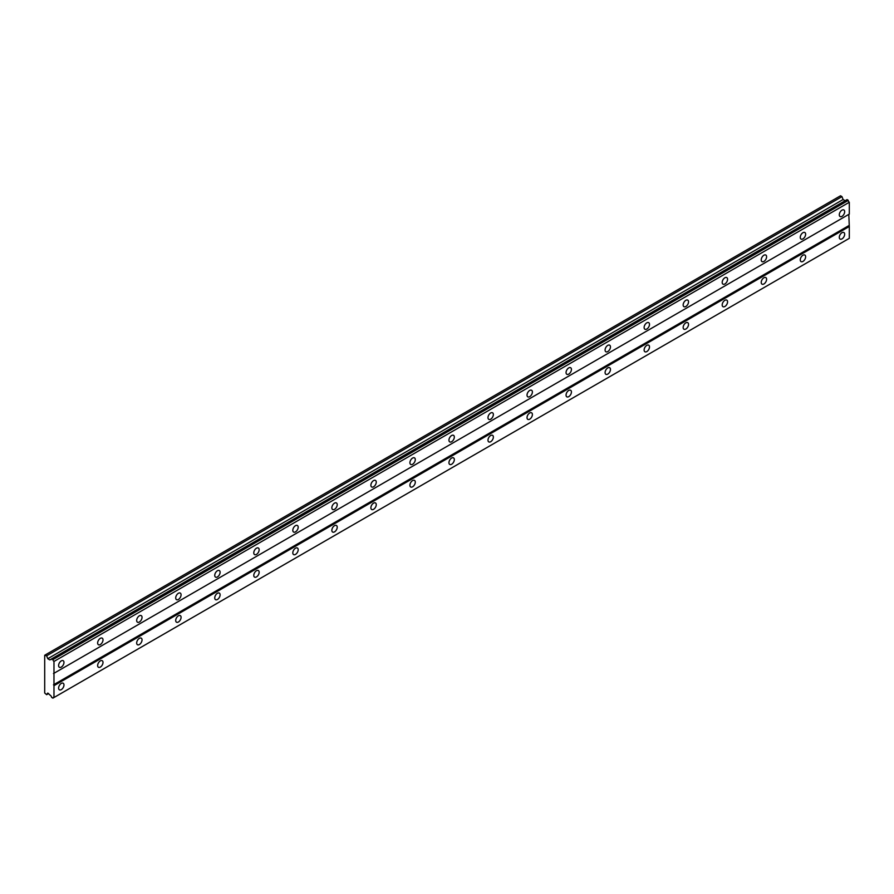 <?xml version="1.0" encoding="UTF-8"?>
<svg xmlns="http://www.w3.org/2000/svg" width="894" height="894" viewBox="0 0 894 894"><rect width="100%" height="100%" fill="white"/><g stroke="black" fill="none" stroke-linecap="round" stroke-linejoin="round"><path stroke-width="1.34" d="M841.98 216.359A3.799 2.19 120 0 0 844.461 213.007A3.799 2.19 120 0 0 843.88 209.967A3.799 2.19 120 0 0 841.98 210.157A3.799 2.19 120 0 0 839.5 213.498A3.799 2.19 120 0 0 840.081 216.538A3.799 2.19 120 0 0 841.98 216.359M61.295 667.08A3.799 2.19 120 0 0 63.765 663.739A3.799 2.19 120 0 0 63.183 660.7A3.799 2.19 120 0 0 61.295 660.889A3.799 2.19 120 0 0 58.814 664.231A3.799 2.19 120 0 0 59.395 667.27A3.799 2.19 120 0 0 61.295 667.08M100.329 644.54A3.799 2.19 120 0 0 102.799 641.199A3.799 2.19 120 0 0 102.218 638.16A3.799 2.19 120 0 0 100.329 638.35A3.799 2.19 120 0 0 97.848 641.691A3.799 2.19 120 0 0 98.429 644.73A3.799 2.19 120 0 0 100.329 644.54M139.363 622.012A3.799 2.19 120 0 0 141.833 618.659A3.799 2.19 120 0 0 141.252 615.62A3.799 2.19 120 0 0 139.363 615.81A3.799 2.19 120 0 0 136.883 619.151A3.799 2.19 120 0 0 137.464 622.202A3.799 2.19 120 0 0 139.363 622.012M178.398 599.472A3.799 2.19 120 0 0 180.867 596.13A3.799 2.19 120 0 0 180.286 593.091A3.799 2.19 120 0 0 178.398 593.27A3.799 2.19 120 0 0 175.917 596.622A3.799 2.19 120 0 0 176.498 599.662A3.799 2.19 120 0 0 178.398 599.472M217.432 576.932A3.799 2.19 120 0 0 219.913 573.59A3.799 2.19 120 0 0 219.321 570.551A3.799 2.19 120 0 0 217.432 570.741A3.799 2.19 120 0 0 214.951 574.082A3.799 2.19 120 0 0 215.532 577.122A3.799 2.19 120 0 0 217.432 576.932M256.466 554.403A3.799 2.19 120 0 0 258.947 551.05A3.799 2.19 120 0 0 258.355 548.011A3.799 2.19 120 0 0 256.466 548.201A3.799 2.19 120 0 0 253.985 551.542A3.799 2.19 120 0 0 254.566 554.593A3.799 2.19 120 0 0 256.466 554.403M295.501 531.863A3.799 2.19 120 0 0 297.981 528.522A3.799 2.19 120 0 0 297.389 525.482A3.799 2.19 120 0 0 295.501 525.661A3.799 2.19 120 0 0 293.02 529.013A3.799 2.19 120 0 0 293.601 532.053A3.799 2.19 120 0 0 295.501 531.863M334.535 509.323A3.799 2.19 120 0 0 337.016 505.982A3.799 2.19 120 0 0 336.435 502.942A3.799 2.19 120 0 0 334.535 503.132A3.799 2.19 120 0 0 332.054 506.473A3.799 2.19 120 0 0 332.635 509.513A3.799 2.19 120 0 0 334.535 509.323M373.569 486.794A3.799 2.19 120 0 0 376.05 483.442A3.799 2.19 120 0 0 375.469 480.402A3.799 2.19 120 0 0 373.569 480.592A3.799 2.19 120 0 0 371.088 483.933A3.799 2.19 120 0 0 371.669 486.984A3.799 2.19 120 0 0 373.569 486.794M412.603 464.254A3.799 2.19 120 0 0 415.084 460.913A3.799 2.19 120 0 0 414.503 457.873A3.799 2.19 120 0 0 412.603 458.052A3.799 2.19 120 0 0 410.123 461.405A3.799 2.19 120 0 0 410.704 464.444A3.799 2.19 120 0 0 412.603 464.254M451.638 441.714A3.799 2.19 120 0 0 454.118 438.373A3.799 2.19 120 0 0 453.537 435.333A3.799 2.19 120 0 0 451.638 435.523A3.799 2.19 120 0 0 449.157 438.865A3.799 2.19 120 0 0 449.738 441.904A3.799 2.19 120 0 0 451.638 441.714M490.672 419.185A3.799 2.19 120 0 0 493.153 415.833A3.799 2.19 120 0 0 492.572 412.793A3.799 2.19 120 0 0 490.672 412.983A3.799 2.19 120 0 0 488.191 416.325A3.799 2.19 120 0 0 488.772 419.364A3.799 2.19 120 0 0 490.672 419.185M529.706 396.645A3.799 2.19 120 0 0 532.187 393.304A3.799 2.19 120 0 0 531.606 390.265A3.799 2.19 120 0 0 529.706 390.443A3.799 2.19 120 0 0 527.225 393.796A3.799 2.19 120 0 0 527.806 396.835A3.799 2.19 120 0 0 529.706 396.645M568.74 374.105A3.799 2.19 120 0 0 571.221 370.764A3.799 2.19 120 0 0 570.64 367.725A3.799 2.19 120 0 0 568.74 367.915A3.799 2.19 120 0 0 566.26 371.256A3.799 2.19 120 0 0 566.841 374.295A3.799 2.19 120 0 0 568.74 374.105M607.775 351.577A3.799 2.19 120 0 0 610.256 348.224A3.799 2.19 120 0 0 609.674 345.185A3.799 2.19 120 0 0 607.775 345.375A3.799 2.19 120 0 0 605.294 348.716A3.799 2.19 120 0 0 605.875 351.755A3.799 2.19 120 0 0 607.775 351.577M646.809 329.037A3.799 2.19 120 0 0 649.29 325.695A3.799 2.19 120 0 0 648.709 322.656A3.799 2.19 120 0 0 646.809 322.835A3.799 2.19 120 0 0 644.328 326.187A3.799 2.19 120 0 0 644.909 329.227A3.799 2.19 120 0 0 646.809 329.037M685.843 306.497A3.799 2.19 120 0 0 688.324 303.155A3.799 2.19 120 0 0 687.743 300.116A3.799 2.19 120 0 0 685.843 300.306A3.799 2.19 120 0 0 683.362 303.647A3.799 2.19 120 0 0 683.944 306.687A3.799 2.19 120 0 0 685.843 306.497M724.878 283.968A3.799 2.19 120 0 0 727.358 280.615A3.799 2.19 120 0 0 726.777 277.576A3.799 2.19 120 0 0 724.878 277.766A3.799 2.19 120 0 0 722.397 281.107A3.799 2.19 120 0 0 722.978 284.147A3.799 2.19 120 0 0 724.878 283.968M763.912 261.428A3.799 2.19 120 0 0 766.393 258.087A3.799 2.19 120 0 0 765.812 255.036A3.799 2.19 120 0 0 763.912 255.226A3.799 2.19 120 0 0 761.431 258.578A3.799 2.19 120 0 0 762.012 261.618A3.799 2.19 120 0 0 763.912 261.428M802.946 238.888A3.799 2.19 120 0 0 805.427 235.547A3.799 2.19 120 0 0 804.846 232.507A3.799 2.19 120 0 0 802.946 232.697A3.799 2.19 120 0 0 800.465 236.038A3.799 2.19 120 0 0 801.046 239.078A3.799 2.19 120 0 0 802.946 238.888M841.98 238.888A3.799 2.19 120 0 0 844.461 235.547A3.799 2.19 120 0 0 843.88 232.507A3.799 2.19 120 0 0 841.98 232.697A3.799 2.19 120 0 0 839.5 236.038A3.799 2.19 120 0 0 840.081 239.078A3.799 2.19 120 0 0 841.98 238.888M61.295 689.62A3.799 2.19 120 0 0 63.765 686.279A3.799 2.19 120 0 0 63.183 683.228A3.799 2.19 120 0 0 61.295 683.418A3.799 2.19 120 0 0 58.814 686.771A3.799 2.19 120 0 0 59.395 689.81A3.799 2.19 120 0 0 61.295 689.62M100.329 667.08A3.799 2.19 120 0 0 102.799 663.739A3.799 2.19 120 0 0 102.218 660.7A3.799 2.19 120 0 0 100.329 660.889A3.799 2.19 120 0 0 97.848 664.231A3.799 2.19 120 0 0 98.429 667.27A3.799 2.19 120 0 0 100.329 667.08M139.363 644.54A3.799 2.19 120 0 0 141.833 641.199A3.799 2.19 120 0 0 141.252 638.16A3.799 2.19 120 0 0 139.363 638.35A3.799 2.19 120 0 0 136.883 641.691A3.799 2.19 120 0 0 137.464 644.73A3.799 2.19 120 0 0 139.363 644.54M178.398 622.012A3.799 2.19 120 0 0 180.867 618.67A3.799 2.19 120 0 0 180.286 615.62A3.799 2.19 120 0 0 178.398 615.81A3.799 2.19 120 0 0 175.917 619.151A3.799 2.19 120 0 0 176.498 622.202A3.799 2.19 120 0 0 178.398 622.012M217.432 599.472A3.799 2.19 120 0 0 219.913 596.13A3.799 2.19 120 0 0 219.321 593.091A3.799 2.19 120 0 0 217.432 593.281A3.799 2.19 120 0 0 214.951 596.622A3.799 2.19 120 0 0 215.532 599.662A3.799 2.19 120 0 0 217.432 599.472M256.466 576.932A3.799 2.19 120 0 0 258.947 573.59A3.799 2.19 120 0 0 258.355 570.551A3.799 2.19 120 0 0 256.466 570.741A3.799 2.19 120 0 0 253.985 574.082A3.799 2.19 120 0 0 254.566 577.122A3.799 2.19 120 0 0 256.466 576.932M295.501 554.403A3.799 2.19 120 0 0 297.981 551.05A3.799 2.19 120 0 0 297.389 548.011A3.799 2.19 120 0 0 295.501 548.201A3.799 2.19 120 0 0 293.02 551.542A3.799 2.19 120 0 0 293.601 554.593A3.799 2.19 120 0 0 295.501 554.403M334.535 531.863A3.799 2.19 120 0 0 337.016 528.522A3.799 2.19 120 0 0 336.435 525.482A3.799 2.19 120 0 0 334.535 525.661A3.799 2.19 120 0 0 332.054 529.013A3.799 2.19 120 0 0 332.635 532.053A3.799 2.19 120 0 0 334.535 531.863M373.569 509.323A3.799 2.19 120 0 0 376.05 505.982A3.799 2.19 120 0 0 375.469 502.942A3.799 2.19 120 0 0 373.569 503.132A3.799 2.19 120 0 0 371.088 506.473A3.799 2.19 120 0 0 371.669 509.513A3.799 2.19 120 0 0 373.569 509.323M412.603 486.794A3.799 2.19 120 0 0 415.084 483.442A3.799 2.19 120 0 0 414.503 480.402A3.799 2.19 120 0 0 412.603 480.592A3.799 2.19 120 0 0 410.123 483.933A3.799 2.19 120 0 0 410.704 486.984A3.799 2.19 120 0 0 412.603 486.794M451.638 464.254A3.799 2.19 120 0 0 454.118 460.913A3.799 2.19 120 0 0 453.537 457.873A3.799 2.19 120 0 0 451.638 458.052A3.799 2.19 120 0 0 449.157 461.405A3.799 2.19 120 0 0 449.738 464.444A3.799 2.19 120 0 0 451.638 464.254M490.672 441.714A3.799 2.19 120 0 0 493.153 438.373A3.799 2.19 120 0 0 492.572 435.333A3.799 2.19 120 0 0 490.672 435.523A3.799 2.19 120 0 0 488.191 438.865A3.799 2.19 120 0 0 488.772 441.904A3.799 2.19 120 0 0 490.672 441.714M529.706 419.185A3.799 2.19 120 0 0 532.187 415.833A3.799 2.19 120 0 0 531.606 412.793A3.799 2.19 120 0 0 529.706 412.983A3.799 2.19 120 0 0 527.225 416.325A3.799 2.19 120 0 0 527.806 419.364A3.799 2.19 120 0 0 529.706 419.185M568.74 396.645A3.799 2.19 120 0 0 571.221 393.304A3.799 2.19 120 0 0 570.64 390.265A3.799 2.19 120 0 0 568.74 390.443A3.799 2.19 120 0 0 566.26 393.796A3.799 2.19 120 0 0 566.841 396.835A3.799 2.19 120 0 0 568.74 396.645M607.775 374.105A3.799 2.19 120 0 0 610.256 370.764A3.799 2.19 120 0 0 609.674 367.725A3.799 2.19 120 0 0 607.775 367.915A3.799 2.19 120 0 0 605.294 371.256A3.799 2.19 120 0 0 605.875 374.295A3.799 2.19 120 0 0 607.775 374.105M646.809 351.577A3.799 2.19 120 0 0 649.29 348.224A3.799 2.19 120 0 0 648.709 345.185A3.799 2.19 120 0 0 646.809 345.375A3.799 2.19 120 0 0 644.328 348.716A3.799 2.19 120 0 0 644.909 351.755A3.799 2.19 120 0 0 646.809 351.577M685.843 329.037A3.799 2.19 120 0 0 688.324 325.695A3.799 2.19 120 0 0 687.743 322.656A3.799 2.19 120 0 0 685.843 322.835A3.799 2.19 120 0 0 683.362 326.187A3.799 2.19 120 0 0 683.944 329.227A3.799 2.19 120 0 0 685.843 329.037M724.878 306.497A3.799 2.19 120 0 0 727.358 303.155A3.799 2.19 120 0 0 726.777 300.116A3.799 2.19 120 0 0 724.878 300.306A3.799 2.19 120 0 0 722.397 303.647A3.799 2.19 120 0 0 722.978 306.687A3.799 2.19 120 0 0 724.878 306.497M763.912 283.968A3.799 2.19 120 0 0 766.393 280.615A3.799 2.19 120 0 0 765.812 277.576A3.799 2.19 120 0 0 763.912 277.766A3.799 2.19 120 0 0 761.431 281.107A3.799 2.19 120 0 0 762.012 284.147A3.799 2.19 120 0 0 763.912 283.968M802.946 261.428A3.799 2.19 120 0 0 805.427 258.087A3.799 2.19 120 0 0 804.846 255.047A3.799 2.19 120 0 0 802.946 255.226A3.799 2.19 120 0 0 800.465 258.578A3.799 2.19 120 0 0 801.046 261.618A3.799 2.19 120 0 0 802.946 261.428M44.7 655.246L44.7 692.995L46.633 694.683L47.762 693.073L50.567 695.554A1.71 0.983 60 0 1 51.617 697.376L52.902 698.125A1.71 0.983 60 0 1 53.249 697.499A1.71 0.983 60 0 1 53.975 697.521L53.975 661.437A1.71 0.983 60 0 1 52.902 659.604L51.617 658.856A1.71 0.983 60 0 1 51.271 659.481A1.71 0.983 60 0 1 50.567 659.47L49.818 659.895L47.762 658.71L46.633 655.805L44.7 655.246M51.774 658.766L847.11 199.597L848.238 200.424A1.71 0.983 60 0 0 849.3 202.256L53.975 661.437M53.975 673.283L849.3 214.102L849.3 202.256M53.975 697.521L849.3 238.34L849.3 226.495L848.808 214.381L53.484 673.562M845.154 200.714L843.098 199.53L841.969 196.624L840.516 195.786L45.192 654.967M848.082 200.155L52.746 659.336M52.902 659.604L848.238 200.424M848.808 225.646L53.484 684.826M53.975 685.676L849.3 226.495M53.964 697.51L52.902 698.125M48.589 693.554L46.633 694.683M841.969 196.624L46.633 655.805M843.098 199.53L47.762 658.71M51.617 658.856L50.567 659.47"/></g></svg>
